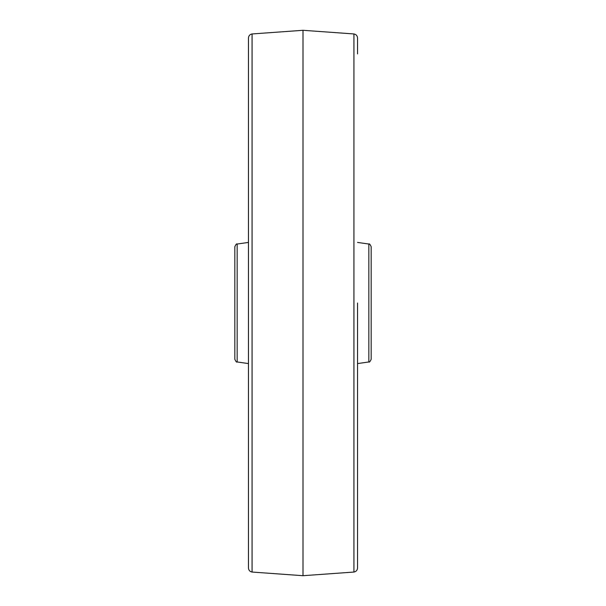 <?xml version="1.0" encoding="UTF-8"?>
<svg xmlns="http://www.w3.org/2000/svg" width="606" height="606" viewBox="0 0 606 606"><rect width="100%" height="100%" fill="white"/><g stroke="black" fill="none" stroke-linecap="round" stroke-linejoin="round"><path stroke-width="0.91" d="M237.166 361.964C236.673 362.555 235.893 361.653 234.825 359.267L234.825 246.733C235.893 244.347 236.673 243.445 237.166 244.036L237.166 361.964L248.46 363.577M252.066 572.049C249.846 571.602 248.642 570.254 248.46 567.989L248.46 38.011C248.642 35.746 249.846 34.398 252.066 33.951L252.066 572.049L303 575.7L303 30.3L353.934 33.951C356.154 34.398 357.358 35.746 357.54 38.011L357.54 53.942M357.54 303L357.54 567.989C357.358 570.254 356.154 571.602 353.934 572.049L353.934 33.951M368.834 244.036C369.327 243.445 370.107 244.347 371.175 246.733L371.175 359.267C370.107 361.653 369.327 362.555 368.834 361.964L368.834 244.036L357.54 242.423M237.166 244.036L248.46 242.423M252.066 33.951L303 30.3M303 575.7L353.934 572.049M368.834 361.964L357.54 363.577"/></g></svg>
